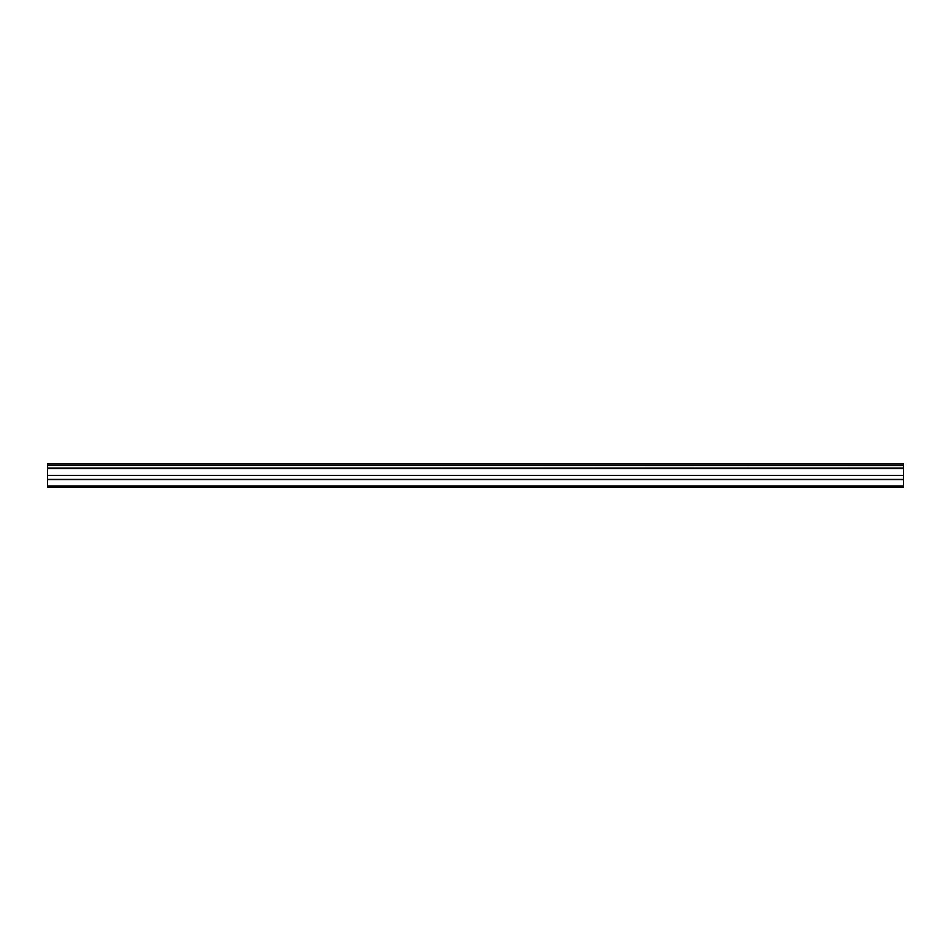 <?xml version="1.0" encoding="UTF-8"?>
<svg xmlns="http://www.w3.org/2000/svg" width="951" height="951" viewBox="0 0 951 951"><rect width="100%" height="100%" fill="white"/><g stroke="black" fill="none" stroke-linecap="round" stroke-linejoin="round"><path stroke-width="1.43" d="M903.45 487.316L47.55 487.316L903.45 487.316L903.45 463.684L47.55 463.684L47.55 465.194L903.45 465.194M903.45 475.393L47.55 475.393L47.55 468.058L903.45 468.058M47.55 465.194L903.45 465.621M47.55 465.621L47.55 468.058M47.55 465.384L903.45 465.384M47.55 487.316L47.55 486.032L903.45 486.032M47.55 475.393L47.55 479.542L903.45 479.542M47.55 479.542L47.55 486.032M47.55 479.399L903.45 479.399M47.55 475.536L903.45 475.536M47.55 468.486L903.45 468.486"/></g></svg>
